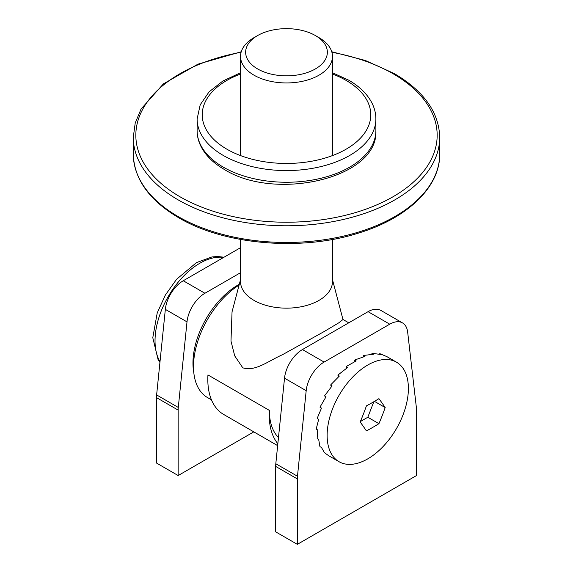 <?xml version="1.0" encoding="UTF-8"?>
<svg xmlns="http://www.w3.org/2000/svg" width="573" height="573" viewBox="0 0 573 573"><rect width="100%" height="100%" fill="white"/><g stroke="black" fill="none" stroke-linecap="round" stroke-linejoin="round"><path stroke-width="0.86" d="M257.606 68.925A40.862 23.593 0 0 0 315.394 68.925A40.862 23.593 0 0 0 315.394 35.562L319.003 37.646A45.969 26.537 180 0 1 332.469 56.412A45.969 26.537 180 0 1 304.091 80.929A45.969 26.537 180 0 1 253.997 75.178A45.969 26.537 180 0 1 240.531 56.412A45.969 26.537 180 0 1 253.997 37.646L257.606 35.562A40.862 23.593 0 0 0 257.606 68.925M240.531 239.442L240.531 281.615A45.969 26.537 0 0 0 253.997 300.381A45.969 26.537 0 0 0 304.091 306.132A45.969 26.537 0 0 0 332.469 281.615L332.469 239.442M240.531 279.61L232.044 311.841L230.983 341.085L234.722 355.883L242.773 367.809C255.4 371.82 268.178 361.019 282.389 354.759L324.189 331.523L338.736 322.857L342.983 319.541L332.469 279.61M239.091 285.067A67.678 39.071 120 0 0 196.725 344.796A67.678 39.071 120 0 0 207.519 397.569L211.458 399.839M278.471 437.564A67.678 39.071 120 0 1 269.346 410.375L207.949 374.928A76.617 44.236 120 0 0 223.678 414.465L277.647 445.629M269.346 410.375A76.617 44.236 120 0 0 277.841 443.738M319.003 37.646L315.394 35.562A40.862 23.593 0 0 0 257.606 35.562M239.299 284.28A63.847 36.858 120 0 0 238.103 284.953A63.847 36.858 120 0 0 193.817 372.794M297.337 544.35L416.521 475.54L416.521 410.11A25.541 14.748 120 0 0 416.378 407.604L407.661 332.104A25.541 14.748 120 0 0 402.511 322.914A25.541 14.748 120 0 0 389.74 324.182L324.11 362.072A25.541 14.748 120 0 0 306.19 390.686L297.473 476.256A25.541 14.748 120 0 0 297.337 478.921L297.337 544.35L275.663 531.837L275.663 466.408A25.541 14.748 120 0 1 275.806 463.743L284.523 378.173A25.541 14.748 120 0 1 302.444 349.566L368.074 311.669A25.541 14.748 120 0 1 380.844 310.408L402.511 322.914M240.531 272.705L204.926 293.261A25.541 14.748 120 0 0 187.006 321.876L178.289 407.446A25.541 14.748 120 0 0 178.153 410.11L178.153 475.54L253.803 431.863M178.153 475.54L156.479 463.027L156.479 397.598A25.541 14.748 120 0 1 156.622 394.933L165.339 309.363A25.541 14.748 120 0 1 183.26 280.749L240.531 247.686M385.185 407.553A218.779 46.234 -141.2 0 0 378.932 398.65A218.779 126.311 180 0 1 366.419 405.877A218.779 172.545 95.1 0 1 360.166 422A218.779 46.234 38.8 0 1 366.419 430.896A218.779 126.311 0 0 0 378.932 423.676A218.779 172.545 -84.9 0 0 385.185 407.553L374.47 401.365M367.766 365.022A57.465 33.177 -60 0 1 396.495 362.179A57.465 33.177 -60 0 1 408.391 388.48A57.465 33.177 -60 0 1 367.766 458.858A57.465 33.177 -60 0 1 339.03 461.702A57.465 33.177 -60 0 1 327.133 435.401A57.465 33.177 -60 0 1 367.766 365.022M363.339 356.843L363.504 355.589L364.944 356.42L355.167 359.83A57.465 33.177 -60 0 0 354.73 360.109L356.17 360.94L346.479 366.376A57.465 33.177 -60 0 0 346.056 366.756L347.503 367.587L338.285 374.763A57.465 33.177 -60 0 0 337.898 375.222L339.338 376.053L330.958 384.59A57.465 33.177 -60 0 0 330.621 385.113L332.068 385.944L324.848 395.413A57.465 33.177 -60 0 0 324.583 395.964L326.023 396.803L320.235 406.708A57.465 33.177 -60 0 0 320.049 407.274L321.496 408.105L317.342 417.961A57.465 33.177 -60 0 0 317.249 418.505L318.688 419.343L316.296 428.633A57.465 33.177 -60 0 0 316.296 429.141L317.743 429.979L317.156 438.238A57.465 33.177 -60 0 0 317.249 438.682L318.688 439.512L319.87 446.317A57.465 33.177 -60 0 0 320.049 446.675L321.496 447.506L324.318 452.498A57.465 33.177 -60 0 0 324.583 452.749L328.687 455.728L339.03 461.702M396.495 362.179L386.911 356.642L380.092 353.763A57.465 33.177 -60 0 0 379.727 353.684L381.174 354.522L372.371 353.369A57.465 33.177 -60 0 0 371.97 353.419L373.41 354.25L363.934 355.425A57.465 33.177 -60 0 0 363.504 355.589M331.91 386.116L330.621 385.113M338.75 376.59L337.898 375.222M346.486 368.281L346.056 366.756M354.802 361.592L354.73 360.109M371.712 354.3L371.97 353.419M379.541 354.121L379.727 353.684M360.353 421.556L367.809 417.251L373.825 401.745M367.809 417.251L378.932 423.676M297.337 478.921L275.663 466.408M389.74 324.182L368.074 311.669M324.11 362.072L302.444 349.566M306.19 390.686L284.523 378.173M297.473 476.256L275.806 463.743M178.153 410.11L156.479 397.598M204.926 293.261L183.26 280.749M187.006 321.876L165.339 309.363M178.289 407.446L156.622 394.933M223.642 257.435A63.338 36.565 120 0 0 178.153 282.224A63.338 36.565 120 0 0 155.032 340.835A63.338 36.565 120 0 0 160.01 361.649M178.153 216.558A153.227 88.464 0 0 0 345.139 235.732A153.227 88.464 0 0 0 439.727 154.001C440.179 187.063 407.31 218.37 358.311 233.154C301.047 251.468 224.458 244.943 178.676 217.726C149.166 200.278 134.032 179.041 133.273 154.001A153.227 88.464 0 0 0 178.153 216.558M241.09 52.286A150.678 86.996 0 0 0 179.958 196.747A150.678 86.996 0 0 0 393.042 196.747A150.678 86.996 0 0 0 393.042 73.716A150.678 86.996 0 0 0 331.91 52.286M439.727 154.001L439.727 137.319A153.227 88.464 180 0 1 345.139 219.051A153.227 88.464 180 0 1 178.153 199.877A153.227 88.464 180 0 1 133.273 137.319L133.273 154.001M240.531 74.017A84.274 48.655 0 0 0 226.908 149.202A84.274 48.655 0 0 0 346.092 149.202A84.274 48.655 0 0 0 346.092 80.392A84.274 48.655 0 0 0 332.469 74.017M332.469 72.75L348.649 80.141C359.228 86.244 366.878 93.643 371.598 102.338C374.434 107.681 375.859 113.225 375.881 118.969A89.381 51.606 180 0 1 320.708 166.643A89.381 51.606 180 0 1 223.298 155.462A89.381 51.606 180 0 1 197.119 118.969L197.119 130.644A89.381 51.606 0 0 0 223.298 167.137A89.381 51.606 0 0 0 320.708 178.325A89.381 51.606 0 0 0 375.881 130.644C378.588 178.361 275.398 201.639 224.351 169.472C213.743 163.355 206.072 155.928 201.359 147.197C198.552 141.875 197.141 136.36 197.119 130.644M332.469 155.577L332.469 56.412M348.756 322.821L342.969 319.476M240.531 155.577L240.531 56.412M159.931 362.444L158.105 359.694L152.79 337.705L157.231 312.879L165.375 295.031L176.591 279.273L196.496 262.599L211.91 256.948L217.59 256.496L224.022 257.22M439.727 137.319C438.968 112.279 423.834 91.035 394.324 73.595L365.295 60.459L331.753 51.749M375.881 118.969L375.881 130.644M240.531 72.75L222.797 81.058L209.052 91.895L200.206 104.78L197.119 118.969M241.247 51.749L197.964 64.162L163.427 83.851L141.065 109.02L135.235 122.959L133.273 137.319"/></g></svg>
